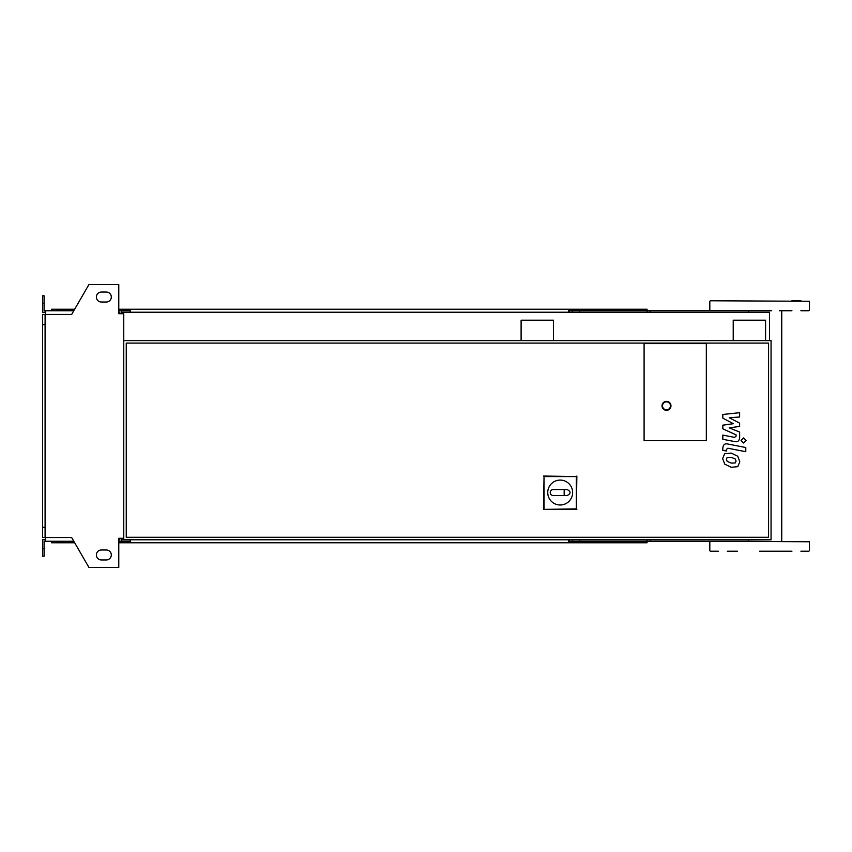 <?xml version="1.0" encoding="UTF-8"?>
<svg xmlns="http://www.w3.org/2000/svg" width="852" height="852" viewBox="0 0 852 852"><rect width="100%" height="100%" fill="white"/><g stroke="black" fill="none" stroke-linecap="round" stroke-linejoin="round"><path stroke-width="1.28" d="M735.308 462.934L736.053 461.113L735.308 459.036L731.24 457.279L727.15 457.449L726.405 459.239L727.15 461.347L731.24 463.115L735.308 462.934M737.757 456.257L731.24 453.083L724.701 453.711L722.634 458.504L724.701 464.127L731.24 467.301L737.757 466.662L739.824 461.848L737.757 456.257M745.788 447.513L727.629 443.988C724.839 443.349 723.231 444.669 722.826 447.95L722.826 450.335L726.373 451.027L726.373 449.419L727.885 448.227L745.788 451.698L745.788 447.513M741.059 440.473L743.604 443.019L746.15 440.473L743.604 437.939L741.059 440.473M722.826 418.14L733.37 423.7L722.826 425.169L722.826 428.833L736.085 434.861L736.085 436.171L734.573 437.364L722.816 435.106L722.816 439.291L734.85 441.602C737.651 442.22 739.248 440.899 739.642 437.619L739.632 432.06L729.248 427.864L739.632 426.426L739.632 423.156L729.248 417.714L739.632 417.022L739.632 412.698L722.826 414.477L722.826 418.14M706.329 440.686L644.091 440.686L644.091 343.59L706.329 343.59L706.329 440.686L644.091 440.686L644.091 343.59L706.329 343.59L706.329 440.686M547.74 492.541A12.45 12.45 0 0 1 560.19 480.091A12.45 12.45 0 0 1 572.64 492.541A12.45 12.45 0 0 1 560.19 504.991A12.45 12.45 0 0 1 547.74 492.541M567.166 489.549C571 491.54 571 493.532 567.166 495.523L564.173 495.523L564.173 489.549L567.166 489.549M564.173 495.523L553.214 495.523A2.993 2.993 0 0 1 550.232 492.541A2.993 2.993 0 0 1 553.214 489.549L564.173 489.549M544.034 508.878L544.034 476.566L576.346 476.566L576.346 508.878L543.512 509.4L544.034 476.566M543.512 476.044L576.346 476.566M576.868 476.044L576.346 508.878M576.868 509.4L543.512 509.4M670.982 405.829A4.484 4.484 0 0 0 666.498 401.356A4.484 4.484 0 0 0 662.015 405.829A4.484 4.484 0 0 0 666.498 410.313A4.484 4.484 0 0 0 670.982 405.829A4.484 4.484 0 0 1 666.498 410.313A4.484 4.484 0 0 1 662.015 405.829M121.272 539.774L771.06 539.774L771.06 340.608L123.764 340.608M123.764 539.774L123.764 313.717L118.779 313.717L118.779 284.589L88.906 284.589L71.653 314.463L45.092 314.463L45.092 537.537L71.653 537.537L88.906 567.411L118.779 567.411L118.779 538.283L123.764 538.283M768.568 537.282L126.256 537.282L126.256 343.1L768.568 343.1L768.568 537.282M759.611 551.223L791.923 551.223M800.891 300.777L791.923 300.777M650.065 312.226L650.065 310.735L771.678 310.735M710.312 300.777L809.4 301.267L710.312 300.777M759.611 310.735L710.312 310.735M808.899 310.735L800.891 310.735M791.923 310.735L779.335 310.735M808.899 551.223L800.891 551.223M737.47 551.223L727.288 551.223M718.321 551.223L710.312 551.223M710.312 541.265L809.4 541.765L748.546 541.265L748.546 539.774M748.546 312.226L748.844 310.735M725.979 300.777L718.321 300.777M650.065 310.735L569.402 310.735L569.402 312.226M647.073 312.226L647.073 309.233L572.384 309.233L572.384 312.226M579.733 310.735L579.733 312.226M130.239 310.735L121.272 310.735L121.272 313.717M580.542 309.233L580.542 310.735M572.384 309.233L568.401 309.233L568.401 312.226M568.401 309.233L130.239 309.233L130.239 312.226M130.239 309.233L126.256 309.233L126.256 310.735M126.256 309.233L118.779 309.233M74.678 309.233L51.567 309.233L51.567 310.735M568.401 310.735L569.402 310.735M650.065 539.774L650.065 541.265L569.402 541.265L569.402 539.774M647.073 539.774L647.073 542.767L572.384 542.767L572.384 539.774M579.733 541.265L579.733 539.774M130.239 541.265L118.779 541.265M580.542 542.767L580.542 541.265M572.384 542.767L568.401 542.767L568.401 539.774M568.401 542.767L130.239 542.767L130.239 539.774M130.239 542.767L126.256 542.767L126.256 541.265M126.256 542.767L118.779 542.767M74.678 542.767L51.567 542.767L51.567 541.265M568.401 541.265L569.402 541.265M650.065 541.265L748.546 541.265M101.356 292.055A4.984 4.984 0 0 0 96.372 297.039A4.984 4.984 0 0 0 101.356 302.013A4.984 4.984 0 0 1 96.372 297.039A4.984 4.984 0 0 1 101.356 292.055L106.33 292.055A4.984 4.984 0 0 1 111.314 297.039A4.984 4.984 0 0 1 106.33 302.013A4.984 4.984 0 0 0 111.314 297.039A4.984 4.984 0 0 0 106.33 292.055M101.356 559.945A4.984 4.984 0 0 1 96.372 554.961A4.984 4.984 0 0 1 101.356 549.987A4.984 4.984 0 0 0 96.372 554.961A4.984 4.984 0 0 0 101.356 559.945L106.33 559.945A4.984 4.984 0 0 0 111.314 554.961A4.984 4.984 0 0 0 106.33 549.987A4.984 4.984 0 0 1 111.314 554.961A4.984 4.984 0 0 1 106.33 559.945M119.781 538.283L119.781 539.774L118.779 539.774M121.272 541.265L121.272 538.283M521.105 340.608L521.105 320.192L553.47 320.192L553.47 340.608M121.272 312.226L769.569 312.226L769.569 340.608M765.586 340.608L765.586 320.192L733.221 320.192L733.221 340.608M119.781 313.717L119.781 312.226L118.779 312.226M45.593 312.226L42.6 312.226L42.6 303.259L44.091 303.259L44.091 310.735L73.815 310.735M73.815 541.265L45.593 541.265L45.593 537.537M45.593 539.774L42.6 539.774L42.6 548.741L44.091 548.741L44.091 541.265L45.593 541.265M42.6 548.741L42.6 556.207L44.091 556.207L44.091 548.741M121.272 310.735L118.779 310.735M42.6 303.259L42.6 295.793L44.091 295.793L44.091 303.259M45.593 310.735L45.593 314.463M45.092 324.676L42.6 324.676L42.6 314.463L45.092 314.463M42.6 324.676L42.6 527.324L45.092 527.324M42.6 527.324L42.6 537.537L45.092 537.537M106.33 549.987L101.356 549.987M106.33 302.013L101.356 302.013M662.515 405.829A3.983 3.983 0 0 1 666.498 401.846A3.983 3.983 0 0 1 670.481 405.829A3.983 3.983 0 0 1 666.498 409.823A3.983 3.983 0 0 1 662.515 405.829M709.812 310.234L709.812 301.267M709.812 550.733L709.812 541.765M809.4 550.733L809.4 541.765M809.4 310.234L809.4 301.267M781.742 541.265L781.742 310.735"/></g></svg>
